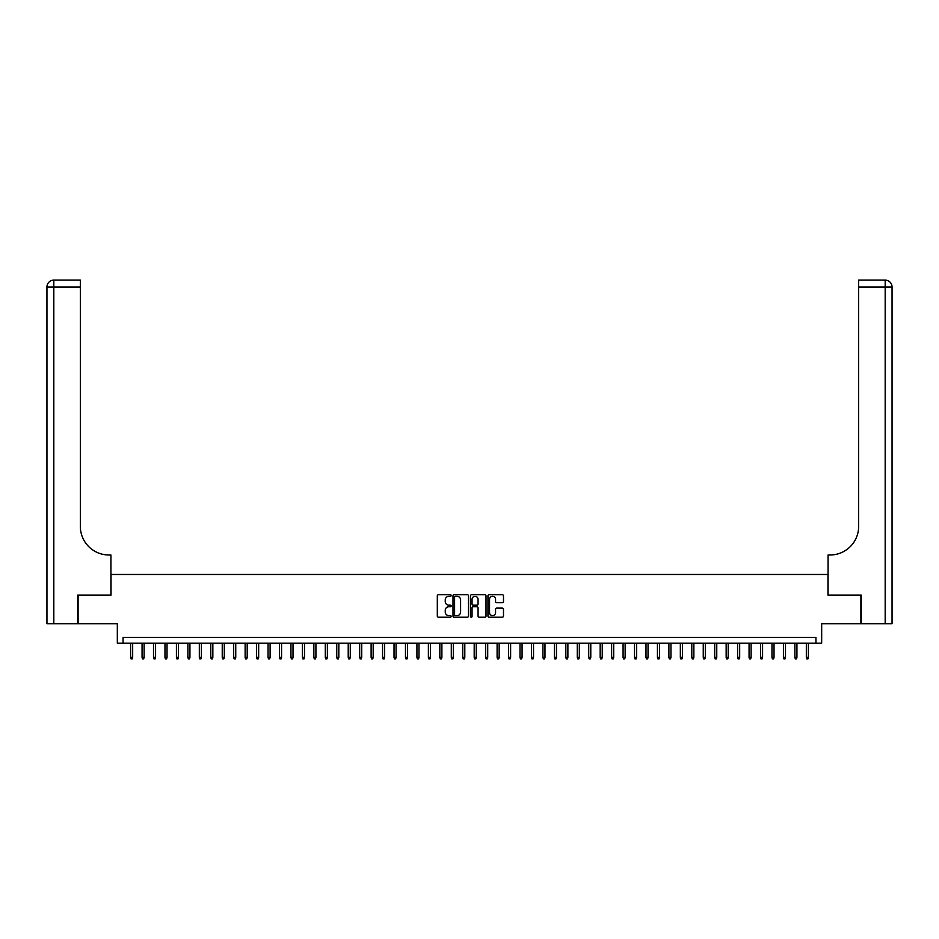 <?xml version="1.0" encoding="UTF-8"?>
<svg xmlns="http://www.w3.org/2000/svg" width="939" height="939" viewBox="0 0 939 939"><rect width="100%" height="100%" fill="white"/><g stroke="black" fill="none" stroke-linecap="round" stroke-linejoin="round"><path stroke-width="1.41" d="M451.178 595.502A0.786 0.786 0 0 0 450.391 594.716L438.443 594.716A1.127 1.127 0 0 0 437.316 595.842L437.316 616.078A1.127 1.127 0 0 0 438.443 617.205L450.391 617.205A0.786 0.786 0 0 0 451.178 616.418A0.786 0.786 0 0 0 450.391 615.632L448.842 615.632A3.592 3.592 0 0 1 445.25 612.028L445.25 610.338A3.592 3.592 0 0 1 448.842 606.747L450.391 606.747A0.786 0.786 0 0 0 451.178 605.96A0.786 0.786 0 0 0 450.391 605.174L448.842 605.174A3.592 3.592 0 0 1 445.25 601.57L445.25 599.892A3.592 3.592 0 0 1 448.842 596.288L450.391 596.288A0.786 0.786 0 0 0 451.178 595.502M502.353 602.638A1.127 1.127 0 0 0 503.48 601.523L503.48 595.842A1.127 1.127 0 0 0 502.353 594.716L489.09 594.716A1.127 1.127 0 0 0 487.963 595.842L487.963 616.078A1.127 1.127 0 0 0 489.09 617.205L502.353 617.205A1.127 1.127 0 0 0 503.48 616.078L503.48 609.223A1.127 1.127 0 0 0 502.353 608.096L496.672 608.096A1.127 1.127 0 0 0 495.557 609.223L495.557 612.615A3.005 3.005 0 0 1 492.541 615.632A3.005 3.005 0 0 1 489.536 612.615L489.536 599.293A3.005 3.005 0 0 1 492.541 596.288A3.005 3.005 0 0 1 495.557 599.293L495.557 601.523A1.127 1.127 0 0 0 496.672 602.638L502.353 602.638M815.944 643.18L821.672 643.18L821.672 623.707L860.899 623.707L860.899 595.08L827.975 595.08L827.975 574.468L111.025 574.468L111.025 595.08L78.101 595.08L78.101 623.707L117.328 623.707L117.328 643.18L815.944 643.18L815.944 637.452L123.056 637.452L123.056 643.18M468.514 595.842A1.127 1.127 0 0 0 467.387 594.716L454.124 594.716A1.127 1.127 0 0 0 452.997 595.842L452.997 616.078A1.127 1.127 0 0 0 454.124 617.205L467.387 617.205A1.127 1.127 0 0 0 468.514 616.078L468.514 595.842M471.613 594.716L484.876 594.716A1.127 1.127 0 0 1 486.003 595.842L486.003 616.078A1.127 1.127 0 0 1 484.876 617.205L479.195 617.205A1.127 1.127 0 0 1 478.068 616.078L478.068 607.873A1.127 1.127 0 0 0 476.953 606.747L473.186 606.747A1.127 1.127 0 0 0 472.059 607.873L472.059 616.418A0.786 0.786 0 0 1 471.272 617.205A0.786 0.786 0 0 1 470.486 616.418L470.486 595.842A1.127 1.127 0 0 1 471.613 594.716M455.368 596.288A0.786 0.786 0 0 0 454.582 597.075L454.582 614.845A0.786 0.786 0 0 0 455.368 615.632L456.988 615.632A3.592 3.592 0 0 0 460.591 612.028L460.591 599.892A3.592 3.592 0 0 0 456.988 596.288L455.368 596.288M478.068 599.352A3.005 3.005 0 0 0 475.064 596.347A3.005 3.005 0 0 0 472.059 599.352L472.059 604.047A1.127 1.127 0 0 0 473.186 605.174L476.953 605.174A1.127 1.127 0 0 0 478.068 604.047L478.068 599.352M132.669 657.382L132.211 658.873L131.073 658.873L130.615 657.382L132.669 657.382L132.669 643.18M130.615 657.382L130.615 643.18M77.761 595.08L110.919 595.08L110.919 554.996L108.971 554.996A28.628 28.628 0 0 1 80.331 526.368L80.331 287.005L53.816 287.005L53.816 623.707L77.761 623.707L77.761 595.08M53.816 623.707L46.95 623.707L46.95 287.005A6.866 6.866 0 0 1 53.816 280.127L80.331 280.127L80.331 287.005M108.971 554.996A28.628 28.628 0 0 1 80.331 526.368M892.05 623.707L861.239 623.707L861.239 595.08L828.081 595.08L828.081 554.996L830.029 554.996A28.628 28.628 0 0 0 858.669 526.368L858.669 280.127L885.184 280.127A6.866 6.866 0 0 1 892.05 287.005L892.05 623.707L892.05 287.005A6.866 6.866 0 0 0 885.184 280.127A6.866 6.866 0 0 1 892.05 287.005A6.866 6.866 0 0 0 885.184 280.127L885.184 287.005L858.669 287.005M883.458 280.127L858.669 280.127M830.029 554.996A28.628 28.628 0 0 0 858.669 526.368M144.125 657.382L143.667 658.873L142.528 658.873L142.071 657.382L144.125 657.382L144.125 643.18M142.071 657.382L142.071 643.18M155.581 657.382L155.123 658.873L153.973 658.873L153.515 657.382L155.581 657.382L155.581 643.18M153.515 657.382L153.515 643.18M167.036 657.382L166.579 658.873L165.428 658.873L164.971 657.382L167.036 657.382L167.036 643.18M164.971 657.382L164.971 643.18M178.48 657.382L178.023 658.873L176.884 658.873L176.426 657.382L178.48 657.382L178.48 643.18M176.426 657.382L176.426 643.18M189.936 657.382L189.478 658.873L188.34 658.873L187.882 657.382L189.936 657.382L189.936 643.18M187.882 657.382L187.882 643.18M201.392 657.382L200.934 658.873L199.784 658.873L199.326 657.382L201.392 657.382L201.392 643.18M199.326 657.382L199.326 643.18M212.848 657.382L212.39 658.873L211.24 658.873L210.782 657.382L212.848 657.382L212.848 643.18M210.782 657.382L210.782 643.18M224.292 657.382L223.834 658.873L222.696 658.873L222.238 657.382L224.292 657.382L224.292 643.18M222.238 657.382L222.238 643.18M235.748 657.382L235.29 658.873L234.151 658.873L233.682 657.382L235.748 657.382L235.748 643.18M233.682 657.382L233.682 643.18M247.203 657.382L246.746 658.873L245.595 658.873L245.138 657.382L247.203 657.382L247.203 643.18M245.138 657.382L245.138 643.18M258.659 657.382L258.202 658.873L257.051 658.873L256.593 657.382L258.659 657.382L258.659 643.18M256.593 657.382L256.593 643.18M270.103 657.382L269.646 658.873L268.507 658.873L268.049 657.382L270.103 657.382L270.103 643.18M268.049 657.382L268.049 643.18M281.559 657.382L281.101 658.873L279.951 658.873L279.493 657.382L281.559 657.382L281.559 643.18M279.493 657.382L279.493 643.18M293.015 657.382L292.557 658.873L291.407 658.873L290.949 657.382L293.015 657.382L293.015 643.18M290.949 657.382L290.949 643.18M304.471 657.382L304.013 658.873L302.863 658.873L302.405 657.382L304.471 657.382L304.471 643.18M302.405 657.382L302.405 643.18M315.915 657.382L315.457 658.873L314.319 658.873L313.861 657.382L315.915 657.382L315.915 643.18M313.861 657.382L313.861 643.18M327.371 657.382L326.913 658.873L325.763 658.873L325.305 657.382L327.371 657.382L327.371 643.18M325.305 657.382L325.305 643.18M338.826 657.382L338.369 658.873L337.218 658.873L336.761 657.382L338.826 657.382L338.826 643.18M336.761 657.382L336.761 643.18M350.282 657.382L349.813 658.873L348.674 658.873L348.216 657.382L350.282 657.382L350.282 643.18M348.216 657.382L348.216 643.18M361.726 657.382L361.269 658.873L360.13 658.873L359.672 657.382L361.726 657.382L361.726 643.18M359.672 657.382L359.672 643.18M373.182 657.382L372.724 658.873L371.574 658.873L371.116 657.382L373.182 657.382L373.182 643.18M371.116 657.382L371.116 643.18M384.638 657.382L384.18 658.873L383.03 658.873L382.572 657.382L384.638 657.382L384.638 643.18M382.572 657.382L382.572 643.18M396.082 657.382L395.624 658.873L394.486 658.873L394.028 657.382L396.082 657.382L396.082 643.18M394.028 657.382L394.028 643.18M407.538 657.382L407.08 658.873L405.941 658.873L405.484 657.382L407.538 657.382L407.538 643.18M405.484 657.382L405.484 643.18M418.994 657.382L418.536 658.873L417.386 658.873L416.928 657.382L418.994 657.382L418.994 643.18M416.928 657.382L416.928 643.18M430.449 657.382L429.992 658.873L428.841 658.873L428.384 657.382L430.449 657.382L430.449 643.18M428.384 657.382L428.384 643.18M441.893 657.382L441.436 658.873L440.297 658.873L439.839 657.382L441.893 657.382L441.893 643.18M439.839 657.382L439.839 643.18M453.349 657.382L452.891 658.873L451.753 658.873L451.295 657.382L453.349 657.382L453.349 643.18M451.295 657.382L451.295 643.18M464.805 657.382L464.347 658.873L463.197 658.873L462.739 657.382L464.805 657.382L464.805 643.18M462.739 657.382L462.739 643.18M476.261 657.382L475.803 658.873L474.653 658.873L474.195 657.382L476.261 657.382L476.261 643.18M474.195 657.382L474.195 643.18M487.705 657.382L487.247 658.873L486.109 658.873L485.651 657.382L487.705 657.382L487.705 643.18M485.651 657.382L485.651 643.18M499.161 657.382L498.703 658.873L497.564 658.873L497.107 657.382L499.161 657.382L499.161 643.18M497.107 657.382L497.107 643.18M510.616 657.382L510.159 658.873L509.008 658.873L508.551 657.382L510.616 657.382L510.616 643.18M508.551 657.382L508.551 643.18M522.072 657.382L521.615 658.873L520.464 658.873L520.006 657.382L522.072 657.382L522.072 643.18M520.006 657.382L520.006 643.18M533.516 657.382L533.059 658.873L531.92 658.873L531.462 657.382L533.516 657.382L533.516 643.18M531.462 657.382L531.462 643.18M544.972 657.382L544.514 658.873L543.376 658.873L542.918 657.382L544.972 657.382L544.972 643.18M542.918 657.382L542.918 643.18M556.428 657.382L555.97 658.873L554.82 658.873L554.362 657.382L556.428 657.382L556.428 643.18M554.362 657.382L554.362 643.18M567.884 657.382L567.426 658.873L566.276 658.873L565.818 657.382L567.884 657.382L567.884 643.18M565.818 657.382L565.818 643.18M579.328 657.382L578.87 658.873L577.731 658.873L577.274 657.382L579.328 657.382L579.328 643.18M577.274 657.382L577.274 643.18M590.784 657.382L590.326 658.873L589.187 658.873L588.718 657.382L590.784 657.382L590.784 643.18M588.718 657.382L588.718 643.18M602.239 657.382L601.782 658.873L600.631 658.873L600.174 657.382L602.239 657.382L602.239 643.18M600.174 657.382L600.174 643.18M613.695 657.382L613.237 658.873L612.087 658.873L611.629 657.382L613.695 657.382L613.695 643.18M611.629 657.382L611.629 643.18M625.139 657.382L624.681 658.873L623.543 658.873L623.085 657.382L625.139 657.382L625.139 643.18M623.085 657.382L623.085 643.18M636.595 657.382L636.137 658.873L634.987 658.873L634.529 657.382L636.595 657.382L636.595 643.18M634.529 657.382L634.529 643.18M648.051 657.382L647.593 658.873L646.443 658.873L645.985 657.382L648.051 657.382L648.051 643.18M645.985 657.382L645.985 643.18M659.507 657.382L659.049 658.873L657.899 658.873L657.441 657.382L659.507 657.382L659.507 643.18M657.441 657.382L657.441 643.18M670.951 657.382L670.493 658.873L669.354 658.873L668.897 657.382L670.951 657.382L670.951 643.18M668.897 657.382L668.897 643.18M682.407 657.382L681.949 658.873L680.798 658.873L680.341 657.382L682.407 657.382L682.407 643.18M680.341 657.382L680.341 643.18M693.862 657.382L693.405 658.873L692.254 658.873L691.797 657.382L693.862 657.382L693.862 643.18M691.797 657.382L691.797 643.18M705.318 657.382L704.849 658.873L703.71 658.873L703.252 657.382L705.318 657.382L705.318 643.18M703.252 657.382L703.252 643.18M716.762 657.382L716.304 658.873L715.166 658.873L714.708 657.382L716.762 657.382L716.762 643.18M714.708 657.382L714.708 643.18M728.218 657.382L727.76 658.873L726.61 658.873L726.152 657.382L728.218 657.382L728.218 643.18M726.152 657.382L726.152 643.18M739.674 657.382L739.216 658.873L738.066 658.873L737.608 657.382L739.674 657.382L739.674 643.18M737.608 657.382L737.608 643.18M751.118 657.382L750.66 658.873L749.522 658.873L749.064 657.382L751.118 657.382L751.118 643.18M749.064 657.382L749.064 643.18M762.574 657.382L762.116 658.873L760.977 658.873L760.52 657.382L762.574 657.382L762.574 643.18M760.52 657.382L760.52 643.18M774.029 657.382L773.572 658.873L772.421 658.873L771.964 657.382L774.029 657.382L774.029 643.18M771.964 657.382L771.964 643.18M785.485 657.382L785.027 658.873L783.877 658.873L783.419 657.382L785.485 657.382L785.485 643.18M783.419 657.382L783.419 643.18M796.929 657.382L796.472 658.873L795.333 658.873L794.875 657.382L796.929 657.382L796.929 643.18M794.875 657.382L794.875 643.18M808.385 657.382L807.927 658.873L806.789 658.873L806.331 657.382L808.385 657.382L808.385 643.18M806.331 657.382L806.331 643.18M46.95 287.005L53.816 287.005L53.816 280.127M885.184 623.707L885.184 287.005L892.05 287.005"/></g></svg>
